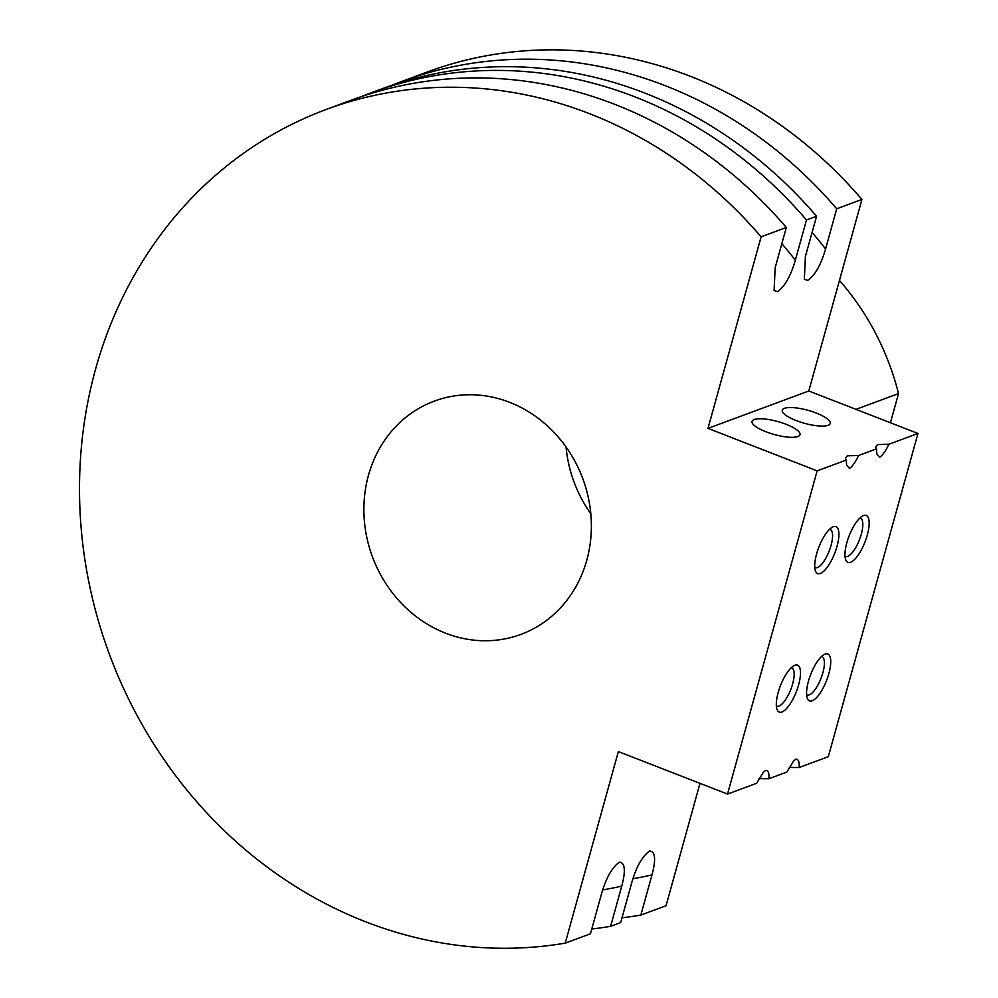 <?xml version="1.0" encoding="UTF-8"?>
<svg xmlns="http://www.w3.org/2000/svg" width="998" height="998" viewBox="0 0 998 998"><rect width="100%" height="100%" fill="white"/><g stroke="black" fill="none" stroke-linecap="round" stroke-linejoin="round"><path stroke-width="1.5" d="M846.292 460.053L845.393 458.294L847.327 455.787L858.567 455.5C855.61 461.962 852.579 466.266 849.473 468.436L846.566 465.08L846.292 460.053L817.15 470.856L727.517 794.071L756.659 783.268L763.433 772.153L765.753 770.331C768.235 770.406 769.296 773.2 768.934 778.714L759.079 778.627M876.531 448.838L875.633 447.079L877.579 444.572L888.806 444.285C885.825 450.784 882.793 455.1 879.712 457.221L876.805 453.865L876.531 448.838L858.567 455.5M768.934 778.714L786.898 772.053L793.672 760.938L795.992 759.116C798.475 759.191 799.535 761.985 799.173 767.499L789.318 767.412M591.764 929.013A435.452 392.713 69.7 0 0 610.601 926.319L620.681 922.576L631.834 882.369C636.387 866.651 642.3 856.197 649.573 851.007L649.923 850.895M649.573 851.007C655.312 851.394 656.11 859.365 651.993 874.884A398.127 359.043 69.7 0 1 632.932 878.702M817.15 470.856L707.994 428.379L761.112 236.825A435.452 392.713 -110.3 0 0 589.668 113.735A435.452 392.713 -110.3 0 0 326.196 109.468A435.452 392.713 -110.3 0 0 80.04 511.313A435.452 392.713 -110.3 0 0 365.58 921.765A435.452 392.713 -110.3 0 0 565.242 943.135L590.442 933.791L601.594 893.584C606.148 877.866 612.061 867.412 619.334 862.222L619.683 862.11M619.334 862.222C625.06 862.596 625.871 870.555 621.754 886.099A398.127 359.043 69.7 0 1 602.692 889.917M781.833 243.662A398.127 359.043 69.7 0 1 795.331 260.204C790.778 275.922 784.865 286.376 777.592 291.566L774.099 290.58L775.172 267.689L786.324 227.469L761.112 236.825M812.073 232.447A398.127 359.043 69.7 0 1 825.571 248.989C821.017 264.707 815.104 275.161 807.831 280.351L804.338 279.365L805.411 256.474L816.564 216.254A435.452 392.713 69.7 0 0 645.107 93.176A435.452 392.713 69.7 0 0 381.648 88.909L371.568 92.639A435.452 392.713 69.7 0 1 635.027 96.906A435.452 392.713 69.7 0 1 806.484 219.997L816.564 216.254M798.612 684.853A25.2 8.495 111.3 0 0 794.096 665.616A25.2 8.495 111.3 0 0 778.203 692.425A25.2 8.495 111.3 0 0 777.03 709.453A25.2 8.495 111.3 0 0 787.085 707.956A25.2 8.495 111.3 0 0 798.612 684.853M776.369 705.91A20.534 6.924 111.3 0 0 776.868 706.172A20.534 6.924 111.3 0 0 792.624 683.967A20.534 6.924 111.3 0 0 791.763 667.912A20.534 6.924 111.3 0 0 791.202 667.774M828.851 673.638A25.2 8.495 111.3 0 0 824.348 654.401A25.2 8.495 111.3 0 0 808.442 681.21A25.2 8.495 111.3 0 0 807.282 698.238A25.2 8.495 111.3 0 0 817.325 696.741A25.2 8.495 111.3 0 0 828.851 673.638M806.609 694.695A20.534 6.924 111.3 0 0 807.108 694.957A20.534 6.924 111.3 0 0 822.876 672.752A20.534 6.924 111.3 0 0 822.003 656.696A20.534 6.924 111.3 0 0 821.454 656.559M867.274 535.115A25.2 8.495 111.3 0 0 862.759 515.879A25.2 8.495 111.3 0 0 846.853 542.687A25.2 8.495 111.3 0 0 845.693 559.716A25.2 8.495 111.3 0 0 855.748 558.219A25.2 8.495 111.3 0 0 867.274 535.115M845.019 556.173A20.534 6.924 111.3 0 0 845.518 556.447A20.534 6.924 111.3 0 0 861.286 534.229A20.534 6.924 111.3 0 0 860.413 518.187A20.534 6.924 111.3 0 0 859.864 518.037M837.023 546.33A25.2 8.495 111.3 0 0 832.519 527.094A25.2 8.495 111.3 0 0 816.614 553.902A25.2 8.495 111.3 0 0 815.453 570.943A25.2 8.495 111.3 0 0 825.508 569.434A25.2 8.495 111.3 0 0 837.023 546.33M814.78 567.388A20.534 6.924 111.3 0 0 815.279 567.662A20.534 6.924 111.3 0 0 831.047 545.444A20.534 6.924 111.3 0 0 830.174 529.402A20.534 6.924 111.3 0 0 829.625 529.252M816.352 413.085A24.888 6.724 15.5 0 0 782.282 410.166A24.888 6.724 15.5 0 0 796.179 420.557A24.888 6.724 15.5 0 0 830.249 423.464A24.888 6.724 15.5 0 0 816.352 413.085M786.1 424.3A24.888 6.724 15.5 0 0 752.043 421.381A24.888 6.724 15.5 0 0 765.94 431.772A24.888 6.724 15.5 0 0 799.997 434.679A24.888 6.724 15.5 0 0 786.1 424.3M361.538 96.532A435.452 392.713 69.7 0 1 371.568 92.639M509.629 402.319A124.413 112.2 -110.3 0 0 434.355 401.096A124.413 112.2 -110.3 0 0 364.033 515.916A124.413 112.2 -110.3 0 0 445.607 633.181A124.413 112.2 -110.3 0 0 520.881 634.404A124.413 112.2 -110.3 0 0 591.215 519.596A124.413 112.2 -110.3 0 0 509.629 402.319M566.053 447.004A124.413 112.2 -110.3 0 0 590.804 513.721M839.468 280.413A248.826 224.4 69.7 0 1 898.524 393.586L855.997 409.355M699.985 783.355L666.04 905.747L640.841 915.091A435.452 392.713 69.7 0 1 622.004 917.798M391.777 85.317A435.452 392.713 69.7 0 1 401.807 81.424A435.452 392.713 69.7 0 1 665.267 85.691A435.452 392.713 69.7 0 1 836.723 208.782L861.923 199.438A435.452 392.713 -110.3 0 0 690.466 76.347A435.452 392.713 -110.3 0 0 427.007 72.081L401.807 81.424M326.196 109.468L351.408 100.124A435.452 392.713 69.7 0 1 614.868 104.391A435.452 392.713 69.7 0 1 786.324 227.469M799.173 767.499L828.315 756.684L917.96 433.469L888.806 444.285M565.242 943.135L618.361 751.581L727.517 794.071M707.994 428.379L808.804 390.991L861.923 199.438M808.804 390.991L917.96 433.469M890.428 422.765L898.524 393.586M610.601 926.319L621.754 886.099M795.331 260.204L806.484 219.997M640.841 915.091L651.993 874.884M825.571 248.989L836.723 208.782"/></g></svg>
